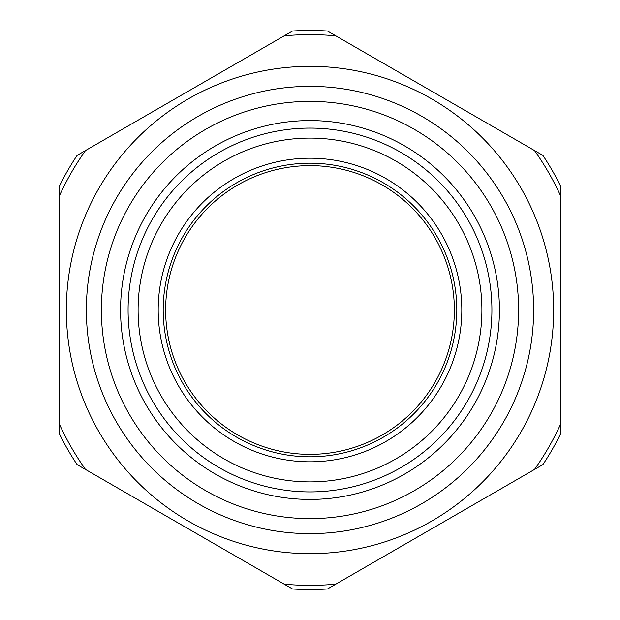 <?xml version="1.0" encoding="UTF-8"?>
<svg xmlns="http://www.w3.org/2000/svg" width="620" height="620" viewBox="0 0 620 620"><rect width="100%" height="100%" fill="white"/><g stroke="black" fill="none" stroke-linecap="round" stroke-linejoin="round"><path stroke-width="0.93" d="M310 491.916A181.916 181.916 0 0 1 152.458 219.046A181.916 181.916 0 0 1 467.542 219.046A181.916 181.916 0 0 1 310 491.916M284.177 35.844L85.483 150.559A275.373 275.373 0 0 0 59.66 195.285L59.66 424.716A275.373 275.373 0 0 0 85.483 469.441L284.177 584.156A275.373 275.373 0 0 0 335.823 584.156L534.518 469.441A275.373 275.373 0 0 0 560.341 424.716L560.341 195.285A275.373 275.373 0 0 0 534.518 150.559L335.823 35.844A275.373 275.373 0 0 0 284.177 35.844M310 553.66A243.66 243.66 0 0 0 521.017 188.17A243.66 243.66 0 0 0 98.983 188.17A243.66 243.66 0 0 0 310 553.66M310 518.615A208.615 208.615 0 0 0 490.668 205.693A208.615 208.615 0 0 0 129.332 205.693A208.615 208.615 0 0 0 310 518.615M310 499.425A189.425 189.425 0 0 0 474.044 215.287A189.425 189.425 0 0 0 145.956 215.287A189.425 189.425 0 0 0 310 499.425M310 481.895A171.895 171.895 0 0 0 458.87 224.053A171.895 171.895 0 0 0 161.13 224.053A171.895 171.895 0 0 0 310 481.895M310 454.359A144.359 144.359 0 0 0 435.023 237.817A144.359 144.359 0 0 0 184.977 237.817A144.359 144.359 0 0 0 310 454.359M86.366 310A223.634 223.634 0 0 1 421.817 116.328A223.634 223.634 0 0 1 421.817 503.673A223.634 223.634 0 0 1 86.366 310M560.341 310L560.341 185.597A279.543 279.543 0 0 0 542.903 155.403L327.438 31A279.543 279.543 0 0 0 292.562 31L77.097 155.403A279.543 279.543 0 0 0 59.66 185.597L59.66 434.403A279.543 279.543 0 0 0 77.097 464.597L292.562 589A279.543 279.543 0 0 0 327.438 589L542.903 464.597A279.543 279.543 0 0 0 560.341 434.403L560.341 310M310 461.815A151.815 151.815 0 0 0 441.471 234.097A151.815 151.815 0 0 0 178.529 234.097A151.815 151.815 0 0 0 310 461.815M310 456.808A146.808 146.808 0 0 0 437.139 236.6A146.808 146.808 0 0 0 182.861 236.6A146.808 146.808 0 0 0 310 456.808"/></g></svg>
